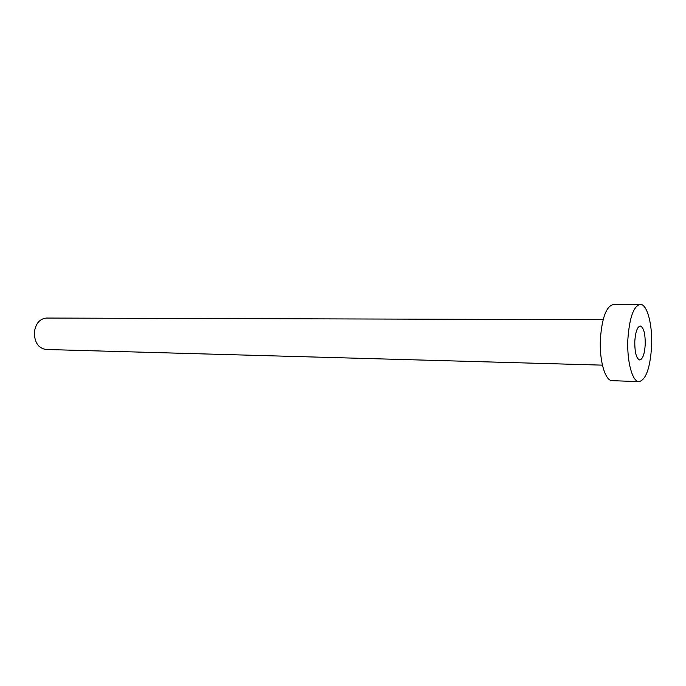 <?xml version="1.0" encoding="UTF-8"?>
<svg xmlns="http://www.w3.org/2000/svg" width="686" height="686" viewBox="0 0 686 686"><rect width="100%" height="100%" fill="white"/><g stroke="black" fill="none" stroke-linecap="round" stroke-linejoin="round"><path stroke-width="1.03" d="M645.226 344.552C645.32 333.516 643.665 327.333 640.261 326.004C637.294 326.776 635.468 331.913 634.79 341.422C634.722 352.518 636.368 358.709 639.729 360.004C642.748 359.207 644.574 354.053 645.226 344.552M602.419 365.141L45.953 349.474C38.287 348.154 34.429 342.391 34.369 332.195C35.698 323.466 39.719 318.75 46.442 318.055L603.123 319.71M639.043 381.648L612.178 380.661C605.215 381.03 599.238 360.665 600.396 338.97C602.016 317.669 606.347 306.179 613.37 304.498L640.244 304.352C647.207 303.907 652.66 324.975 651.597 346.456C650.148 368.048 645.972 379.778 639.043 381.648C632.415 382.033 626.747 361.368 627.862 339.347C629.439 317.721 633.564 306.059 640.244 304.352"/></g></svg>
